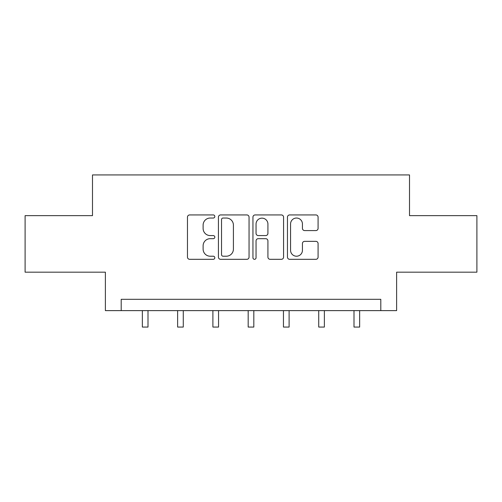 <?xml version="1.0" encoding="UTF-8"?>
<svg xmlns="http://www.w3.org/2000/svg" width="502" height="502" viewBox="0 0 502 502"><rect width="100%" height="100%" fill="white"/><g stroke="black" fill="none" stroke-linecap="round" stroke-linejoin="round"><path stroke-width="0.75" d="M214.818 216.487A1.556 1.556 0 0 0 213.268 214.931L189.687 214.931A2.221 2.221 0 0 0 187.466 217.153L187.466 257.106A2.221 2.221 0 0 0 189.687 259.321L213.268 259.321A1.556 1.556 0 0 0 214.818 257.771A1.556 1.556 0 0 0 213.268 256.215L210.212 256.215A7.103 7.103 0 0 1 203.115 249.111L203.115 245.785A7.103 7.103 0 0 1 210.212 238.682L213.268 238.682A1.556 1.556 0 0 0 214.818 237.126A1.556 1.556 0 0 0 213.268 235.576L210.212 235.576A7.103 7.103 0 0 1 203.115 228.473L203.115 225.141A7.103 7.103 0 0 1 210.212 218.037L213.268 218.037A1.556 1.556 0 0 0 214.818 216.487M315.865 230.581A2.221 2.221 0 0 0 318.086 228.36L318.086 217.153A2.221 2.221 0 0 0 315.865 214.931L289.679 214.931A2.221 2.221 0 0 0 287.458 217.153L287.458 257.106A2.221 2.221 0 0 0 289.679 259.321L315.865 259.321A2.221 2.221 0 0 0 318.086 257.106L318.086 243.564A2.221 2.221 0 0 0 315.865 241.343L304.658 241.343A2.221 2.221 0 0 0 302.436 243.564L302.436 250.278A5.936 5.936 0 0 1 296.5 256.215A5.936 5.936 0 0 1 290.564 250.278L290.564 223.974A5.936 5.936 0 0 1 296.5 218.037A5.936 5.936 0 0 1 302.436 223.974L302.436 228.36A2.221 2.221 0 0 0 304.658 230.581L315.865 230.581M380.798 310.619L396.624 310.619L396.624 272.178L476.9 272.178L476.9 215.647L409.513 215.647L409.513 174.941L92.487 174.941L92.487 215.647L25.1 215.647L25.1 272.178L105.376 272.178L105.376 310.619L380.798 310.619L380.798 299.311L121.202 299.311L121.202 310.619M249.055 217.153A2.221 2.221 0 0 0 246.84 214.931L220.648 214.931A2.221 2.221 0 0 0 218.426 217.153L218.426 257.106A2.221 2.221 0 0 0 220.648 259.321L246.84 259.321A2.221 2.221 0 0 0 249.055 257.106L249.055 217.153M255.16 214.931L281.352 214.931A2.221 2.221 0 0 1 283.574 217.153L283.574 257.106A2.221 2.221 0 0 1 281.352 259.321L270.145 259.321A2.221 2.221 0 0 1 267.924 257.106L267.924 240.904A2.221 2.221 0 0 0 265.702 238.682L258.266 238.682A2.221 2.221 0 0 0 256.051 240.904L256.051 257.771A1.556 1.556 0 0 1 254.495 259.321A1.556 1.556 0 0 1 252.945 257.771L252.945 217.153A2.221 2.221 0 0 1 255.16 214.931M223.089 218.037A1.556 1.556 0 0 0 221.533 219.594L221.533 254.665A1.556 1.556 0 0 0 223.089 256.215L226.308 256.215A7.103 7.103 0 0 0 233.411 249.111L233.411 225.141A7.103 7.103 0 0 0 226.308 218.037L223.089 218.037M267.924 224.087A5.936 5.936 0 0 0 261.988 218.15A5.936 5.936 0 0 0 256.051 224.087L256.051 233.355A2.221 2.221 0 0 0 258.266 235.576L265.702 235.576A2.221 2.221 0 0 0 267.924 233.355L267.924 224.087M142.348 310.619L142.348 327.059L148.002 327.059L148.002 310.619M177.62 310.619L177.62 327.059L183.274 327.059L183.274 310.619M212.898 310.619L212.898 327.059L218.552 327.059L218.552 310.619M248.176 310.619L248.176 327.059L253.824 327.059L253.824 310.619M283.448 310.619L283.448 327.059L289.102 327.059L289.102 310.619M318.726 310.619L318.726 327.059L324.38 327.059L324.38 310.619M353.998 310.619L353.998 327.059L359.652 327.059L359.652 310.619"/></g></svg>
